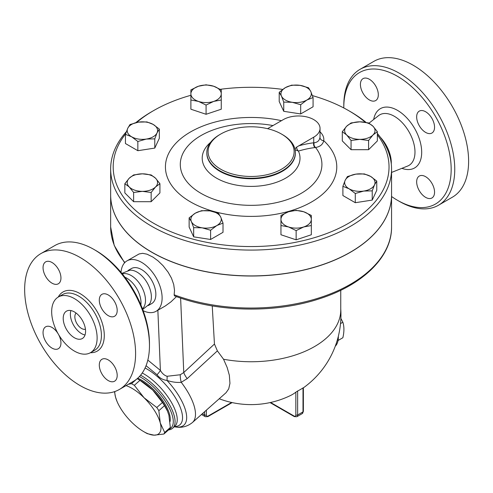<?xml version="1.0" encoding="UTF-8"?>
<svg xmlns="http://www.w3.org/2000/svg" width="493" height="493" viewBox="0 0 493 493"><rect width="100%" height="100%" fill="white"/><g stroke="black" fill="none" stroke-linecap="round" stroke-linejoin="round"><path stroke-width="0.74" d="M343.806 107.961A75.922 43.834 60 0 1 343.8 107.314A75.922 43.834 60 0 1 397.487 76.316A75.922 43.834 60 0 1 451.169 169.302A75.922 43.834 60 0 1 397.487 200.3A75.922 43.834 60 0 1 391.559 196.497M425.607 197.348A12.652 7.303 60 0 1 417.343 186.2A12.652 7.303 60 0 1 419.284 176.056A12.652 7.303 60 0 1 425.607 176.685A12.652 7.303 60 0 1 433.877 187.839A12.652 7.303 60 0 1 431.936 197.976A12.652 7.303 60 0 1 425.607 197.348M434.555 127.237A12.652 7.303 60 0 1 431.936 133.03A12.652 7.303 60 0 1 422.187 129.641A12.652 7.303 60 0 1 416.659 116.909A12.652 7.303 60 0 1 419.284 111.116A12.652 7.303 60 0 1 429.033 114.505A12.652 7.303 60 0 1 434.555 127.237M369.362 79.268A12.652 7.303 60 0 1 377.632 90.416A12.652 7.303 60 0 1 375.691 100.56A12.652 7.303 60 0 1 369.362 99.931A12.652 7.303 60 0 1 361.098 88.783A12.652 7.303 60 0 1 363.039 78.64A12.652 7.303 60 0 1 369.362 79.268M380.399 137.313A25.642 14.802 60 0 1 391.282 163.886M397.487 200.3L399.275 201.329A78.449 45.294 -120 0 0 438.505 205.217A78.449 45.294 -120 0 0 450.528 142.348A78.449 45.294 -120 0 0 399.275 73.217A78.449 45.294 -120 0 0 360.05 69.334A78.449 45.294 -120 0 0 343.8 105.249L343.8 107.314M360.05 69.334L373.916 61.329A78.449 45.294 60 0 1 413.146 65.212A78.449 45.294 60 0 1 464.394 134.343A78.449 45.294 60 0 1 452.371 197.206L438.499 205.217M149.465 345.556L149.465 343.492A75.922 43.834 -120 0 0 95.784 250.506L93.99 249.476A78.449 45.294 60 0 1 149.465 345.556A78.449 45.294 60 0 1 133.215 381.471L119.349 389.476A78.449 45.294 60 0 1 40.901 344.182A78.449 45.294 60 0 1 40.901 253.593A78.449 45.294 60 0 1 80.125 257.482A78.449 45.294 60 0 1 131.372 326.612A78.449 45.294 60 0 1 119.349 389.476M40.901 253.593L54.766 245.588A78.449 45.294 60 0 1 93.99 249.476L95.784 250.506M74.4 298.598A32.137 18.555 60 0 1 95.395 326.921A32.137 18.555 60 0 1 90.466 352.674A32.137 18.555 60 0 1 58.328 334.118A32.137 18.555 60 0 1 58.328 297.008A32.137 18.555 60 0 1 74.4 298.598M51.999 283.161A12.652 7.303 60 0 1 43.735 272.007A12.652 7.303 60 0 1 45.676 261.869A12.652 7.303 60 0 1 51.999 262.498A12.652 7.303 60 0 1 60.269 273.646A12.652 7.303 60 0 1 58.328 283.783A12.652 7.303 60 0 1 51.999 283.161M99.296 300.132A12.652 7.303 60 0 1 101.922 294.339A12.652 7.303 60 0 1 111.671 297.729A12.652 7.303 60 0 1 117.192 310.467A12.652 7.303 60 0 1 114.573 316.26A12.652 7.303 60 0 1 104.824 312.87A12.652 7.303 60 0 1 99.296 300.132M108.244 359.915A12.652 7.303 60 0 1 116.514 371.063A12.652 7.303 60 0 1 114.573 381.206A12.652 7.303 60 0 1 108.244 380.578A12.652 7.303 60 0 1 99.98 369.43A12.652 7.303 60 0 1 101.922 359.286A12.652 7.303 60 0 1 108.244 359.915M58.402 334.248A12.652 7.303 60 0 1 60.947 342.937A12.652 7.303 60 0 1 58.328 348.73A12.652 7.303 60 0 1 48.579 345.34A12.652 7.303 60 0 1 43.051 332.609A12.652 7.303 60 0 1 45.676 326.816A12.652 7.303 60 0 1 58.254 333.995M126.325 131.767A140.456 81.092 0 0 0 110.654 168.994A140.456 81.092 0 0 0 151.795 226.33A140.456 81.092 0 0 0 304.859 243.912A140.456 81.092 0 0 0 391.559 168.994A140.456 81.092 0 0 0 377.361 133.461M366.077 122.412A140.456 81.092 0 0 0 350.424 111.652L348.637 110.623A137.923 79.632 180 0 1 365.313 122.282M136.703 122.449A137.923 79.632 180 0 1 153.582 110.623L151.789 111.652A140.456 81.092 0 0 0 135.865 122.64M391.559 168.994L391.559 194.821A140.456 81.092 180 0 1 304.859 269.739A140.456 81.092 180 0 1 151.795 252.157A140.456 81.092 180 0 1 110.654 194.821L110.654 168.994M124.871 277.189A20.244 11.69 60 0 1 126.701 278.114A20.244 11.69 60 0 1 140.899 304.957M122.338 273.954A20.244 11.69 60 0 1 131.175 275.532A20.244 11.69 60 0 1 144.048 292.263A20.244 11.69 60 0 1 142.44 308.772M85.449 329.269A9.49 5.478 60 0 1 76.809 323.451A9.49 5.478 60 0 1 76.095 313.055M85.03 334.993A15.819 9.133 60 0 1 73.648 325.275A15.819 9.133 60 0 1 70.924 310.559M74.4 311.927A15.819 9.133 60 0 1 84.728 325.867A15.819 9.133 60 0 1 82.306 338.537A15.819 9.133 60 0 1 66.487 329.41A15.819 9.133 60 0 1 66.487 311.145A15.819 9.133 60 0 1 74.4 311.927M121.87 273.381L129.899 270.213A20.244 11.69 60 0 1 137.066 272.13A20.244 11.69 60 0 1 149.465 287.561A20.244 11.69 60 0 1 149.459 304.089L142.699 309.462M338.056 340.509L342.863 337.736C344.262 331.758 344.262 326.594 342.863 322.231L340.873 318.429M340.515 323.587L342.863 322.231M338.321 336.318A22.142 12.787 60 0 1 335.252 346.24M158.838 410.687L160.262 422.914A31.632 12.917 -131.6 0 0 144.061 397.746L156.786 407.508A35.428 14.463 48.4 0 1 158.838 410.687L164.483 405.677A35.428 14.463 -131.6 0 0 162.437 402.498L152.707 390.08A31.632 12.917 48.4 0 1 167.293 410.669A31.632 12.917 48.4 0 1 167.386 410.885M163.898 434.031L154.087 435.165A31.632 12.917 -131.6 0 0 160.262 422.914L164.674 432.484A35.428 14.463 48.4 0 1 163.898 434.031L169.543 429.021A35.428 14.463 -131.6 0 0 170.325 427.474L168.902 415.248L167.46 411.07L164.483 405.677M128.346 384.281L131.502 383.696A35.428 14.463 48.4 0 1 134.33 385.329L144.061 397.746A31.632 12.917 -131.6 0 0 126.023 385.625M147.278 433.649A35.428 14.463 48.4 0 1 145.873 432.872L143.679 431.603A31.632 12.917 -131.6 0 0 154.087 435.165L147.278 433.649M114.795 391.553A31.632 12.917 -131.6 0 0 115.522 397.087A31.632 12.917 -131.6 0 0 117.131 401.666A31.632 12.917 -131.6 0 0 131.723 422.255A31.632 12.917 -131.6 0 0 143.679 431.603M117.038 401.45L115.522 397.087L114.493 391.658M138.551 379.462L140.745 380.732A31.632 12.917 48.4 0 1 152.707 390.08L139.975 380.319A35.428 14.463 -131.6 0 0 138.551 379.462A35.428 14.463 -131.6 0 0 137.153 378.686M139.975 380.319L134.33 385.329M137.011 378.809L131.502 383.696M162.437 402.498L156.786 407.508M170.325 427.474L164.674 432.484M137.707 378.199A31.318 12.787 48.4 0 1 161.038 398.091A31.318 12.787 48.4 0 1 170.036 421.638M198.482 101.416L190.89 99.993L190.89 93.824A15.184 8.769 0 0 0 198.482 101.416A15.184 8.769 0 0 0 213.666 101.416L206.074 105.058L198.482 101.416M190.89 89.874L198.482 86.232A15.184 8.769 0 0 0 190.89 93.824L190.89 89.874M206.074 84.808L213.666 86.232A15.184 8.769 0 0 0 198.482 86.232L206.074 84.808M221.258 93.824L221.258 99.993L213.666 101.416A15.184 8.769 0 0 0 221.258 93.824A15.184 8.769 0 0 0 213.666 86.232L221.258 89.874L221.258 93.824M281.472 96.092L279.204 92.314L285.404 87.625A15.184 8.769 0 0 0 281.472 96.092A15.184 8.769 0 0 0 292.213 102.291L283.74 102.088L281.472 96.092M291.603 85.153L300.071 85.357A15.184 8.769 0 0 0 285.404 87.625L291.603 85.153M308.538 87.772L310.806 91.556A15.184 8.769 0 0 0 300.071 85.357L308.538 87.772M306.88 100.024L300.681 104.713L292.213 102.291A15.184 8.769 0 0 0 306.88 100.024A15.184 8.769 0 0 0 310.806 91.556L313.073 97.552L306.88 100.024M346.678 126.214L351.059 122.936L359.828 121.826A15.184 8.769 0 0 0 346.678 126.214A15.184 8.769 0 0 0 346.678 134.977L342.296 131.699L346.678 126.214M368.591 122.936L372.979 126.214A15.184 8.769 0 0 0 359.828 121.826L368.591 122.936M377.361 131.699L372.979 134.977A15.184 8.769 0 0 0 372.979 126.214L377.361 131.699L377.361 140.924L368.591 149.693L351.059 149.693L351.059 140.468L346.678 134.977A15.184 8.769 0 0 0 359.828 139.359L351.059 140.468M368.591 140.468L359.828 139.359A15.184 8.769 0 0 0 372.979 134.977L368.591 140.468L368.591 149.693M355.897 174.128L364.364 173.924L370.563 176.395A15.184 8.769 0 0 0 355.897 174.128A15.184 8.769 0 0 0 345.162 180.327L347.429 176.543L355.897 174.128M376.763 181.079L374.495 184.863A15.184 8.769 0 0 0 370.563 176.395L376.763 181.079L376.763 190.304L372.227 200.084L372.227 190.859L363.754 191.062A15.184 8.769 0 0 0 374.495 184.863L372.227 190.859M349.087 188.794L342.894 186.323L345.162 180.327A15.184 8.769 0 0 0 349.087 188.794A15.184 8.769 0 0 0 363.754 191.062L355.287 193.478L349.087 188.794M303.731 211.768L311.323 215.41L311.323 219.36A15.184 8.769 0 0 0 303.731 211.768A15.184 8.769 0 0 0 288.547 211.768L296.139 210.345L303.731 211.768M311.323 224.635L311.323 225.529L303.731 226.953A15.184 8.769 0 0 0 311.323 219.36L311.323 234.754L296.139 239.82L296.139 230.595L288.547 226.953A15.184 8.769 0 0 0 303.731 226.953L296.139 230.595M280.955 219.36L280.955 215.41L288.547 211.768A15.184 8.769 0 0 0 280.955 219.36A15.184 8.769 0 0 0 288.547 226.953L280.955 225.529L280.955 219.36M220.741 217.093L223.009 223.089L216.809 225.56A15.184 8.769 0 0 0 220.741 217.093A15.184 8.769 0 0 0 210.006 210.893L218.473 213.315L220.741 217.093M210.61 230.249L202.142 227.828A15.184 8.769 0 0 0 216.809 225.56L210.61 230.249L210.61 239.475L193.675 236.85L193.675 227.63L191.407 221.634A15.184 8.769 0 0 0 202.142 227.828L193.675 227.63M195.339 213.161L201.538 210.69L210.006 210.893A15.184 8.769 0 0 0 195.339 213.161A15.184 8.769 0 0 0 191.407 221.634L189.139 217.851L195.339 213.161M155.535 186.976L151.154 192.467L142.391 191.358A15.184 8.769 0 0 0 155.535 186.976A15.184 8.769 0 0 0 155.535 178.213L159.923 183.704L155.535 186.976M133.621 192.467L129.24 186.976A15.184 8.769 0 0 0 142.391 191.358L133.621 192.467L133.621 201.692L124.852 192.923L124.852 183.704L129.24 178.213A15.184 8.769 0 0 0 129.24 186.976L124.852 183.704M142.391 173.826L151.154 174.935L155.535 178.213A15.184 8.769 0 0 0 142.391 173.826A15.184 8.769 0 0 0 129.24 178.213L133.621 174.935L142.391 173.826M206.074 105.058L206.074 114.277L221.258 109.218L221.258 99.093M206.074 114.277L190.89 109.218L190.89 99.093M313.073 97.552L313.073 106.778L300.681 113.932L300.681 104.713M300.681 113.932L283.74 111.313L283.74 102.088M283.74 111.313L279.204 101.54L279.204 92.314M351.059 149.693L342.296 140.924L342.296 131.699M372.227 200.084L355.287 202.703L342.894 195.542L342.894 186.323M355.287 202.703L355.287 193.478M296.139 239.82L280.955 234.754L280.955 224.635M193.675 236.85L189.139 227.076L189.139 217.851M210.61 239.475L223.009 232.314L223.009 223.089M151.154 192.467L151.154 201.692L159.923 192.923L159.923 183.704M151.154 201.692L133.621 201.692M146.316 139.063L137.849 141.479L131.649 136.795A15.184 8.769 0 0 0 146.316 139.063A15.184 8.769 0 0 0 157.057 132.863L154.784 138.86L146.316 139.063M125.45 134.324L127.724 128.328A15.184 8.769 0 0 0 131.649 136.795L125.45 134.324L125.45 143.543L137.849 150.704L137.849 141.479M129.992 124.544L138.459 122.128A15.184 8.769 0 0 0 127.724 128.328L129.992 124.544M153.126 124.396L159.325 129.08L157.057 132.863A15.184 8.769 0 0 0 153.126 124.396A15.184 8.769 0 0 0 138.459 122.128L146.926 121.925L153.126 124.396M154.784 138.86L154.784 148.085L159.325 138.305L159.325 129.08M154.784 148.085L137.849 150.704M391.559 194.871A140.456 81.092 180 0 1 391.559 194.926A140.456 81.092 180 0 1 304.859 269.844A140.456 81.092 180 0 1 151.795 252.262A140.456 81.092 180 0 1 110.654 194.926A140.456 81.092 180 0 1 110.654 194.871M267.576 128.685L283.315 119.608A21.513 12.417 180 0 1 306.763 116.915A21.513 12.417 180 0 1 320.037 128.39L320.037 136.45A21.513 12.417 180 0 1 319.969 137.436A3.796 3.087 -172.1 0 0 323.753 140.708A25.309 14.611 0 0 0 320.037 131.853M319.969 137.436C319.452 140.567 317.51 142.348 314.133 142.767A3.796 2.896 -98 0 0 315.538 147.487C320.062 146.766 322.798 144.504 323.753 140.708A85.671 49.466 0 0 1 272.444 214.831A85.671 49.466 0 0 1 165.562 164.194A85.671 49.466 0 0 1 281.472 120.674M314.133 142.767L313.739 142.791A3.796 2.841 -97 0 0 315.082 147.549L315.538 147.487A70.819 40.888 180 0 1 263.823 204.675A70.819 40.888 180 0 1 180.45 161.722A70.819 40.888 180 0 1 272.993 125.567M320.037 128.39A21.513 12.417 180 0 1 313.739 137.171L296.681 147.08A3.796 2.644 -106.6 0 0 298.444 151.074A179.236 103.487 -60 0 1 315.082 147.549M296.681 147.08L294.925 148.948M294.993 149.687L298.444 151.074A48.906 28.237 0 0 1 275.39 182.675A48.906 28.237 0 0 1 216.526 178.133A48.906 28.237 0 0 1 210.566 142.378M377.361 134.866A137.923 79.632 180 0 1 328.967 232.653A137.923 79.632 180 0 1 153.582 223.23A137.923 79.632 180 0 1 125.579 133.936M153.582 110.623A137.923 79.632 180 0 1 190.89 95.285M220.309 89.307A137.923 79.632 180 0 1 282.699 89.412M312.414 95.599A137.923 79.632 180 0 1 348.637 110.623M220.685 169.198A43.02 24.841 180 0 1 220.685 134.071A43.02 24.841 180 0 1 281.528 134.071A43.02 24.841 180 0 1 281.528 169.198A43.02 24.841 180 0 1 220.685 169.198M220.685 134.071L219.792 134.589A44.29 25.568 0 0 0 206.82 152.67A44.29 25.568 0 0 0 219.792 170.751A44.29 25.568 0 0 0 268.056 176.291A44.29 25.568 0 0 0 295.393 152.67A44.29 25.568 0 0 0 282.421 134.589L281.528 134.071M212.236 305.919L214.449 344.034L217.382 350.868L223.545 359.243A89.646 51.759 0 0 0 340.755 309.992L340.755 290.285M391.559 194.926L391.559 226.953C391.941 256.902 362.694 285.219 318.866 298.968C274.57 313.505 216.778 312.266 174.442 295.855L174.146 294.783L174.522 290.352L173.696 284.399L171.478 278.175L168.131 272.198L163.01 265.641L158.037 260.84L153.058 257.161L146.982 254.172L142.643 253.328L139.106 253.944L126.984 260.877A29.105 16.805 60 0 1 141.54 262.313A29.105 16.805 60 0 1 160.552 287.961A29.105 16.805 60 0 1 156.09 311.28A29.105 16.805 60 0 1 143.161 310.701M219.225 398.763A89.837 89.837 0 0 0 290.55 395.491A89.695 51.79 -120 0 0 295.843 392.175L297.636 391.017A56.812 32.803 120 0 0 303.004 387.917L303.004 411.889A1.263 0.733 0 0 0 303.374 411.372L303.374 387.714M223.545 359.243L227.168 367.513L229.35 375.259L229.948 383.412L228.715 388.866L226.077 392.681L192.436 422.513A45.553 18.598 -131.6 0 0 181.239 382.303L187.211 378.618L217.382 350.868M214.449 344.034L183.76 372.535A12.652 5.115 -132.9 0 0 187.211 378.618M180.623 298.074L183.76 372.535L180.284 374.748A12.652 5.546 -104.8 0 0 181.239 382.303C177.018 382.741 172.267 382.118 166.985 380.436A12.652 3.457 -81.2 0 0 167.109 376.276C164.422 375.493 162.185 373.534 160.391 370.403A12.652 3.26 -40.9 0 1 157.033 374.729C159.442 377.977 162.758 379.881 166.985 380.436A41.843 17.082 -131.6 0 1 177.776 394.172A41.843 17.082 -131.6 0 1 175.218 426.926C178.565 427.523 185.448 428.146 192.436 422.513M180.284 374.748L167.109 376.276M146.064 365.689L157.033 374.729M165.377 305.919L170.886 301.919L176.463 296.607M168.507 429.939A36.698 14.981 -131.6 0 0 172.605 428.257A36.698 14.981 -131.6 0 0 168.501 403.052A36.698 14.981 -131.6 0 0 140.585 375.198M139.402 376.535A35.428 14.463 48.4 0 1 167.651 404.944A35.428 14.463 48.4 0 1 169.586 428.965M121.025 272.358A29.105 16.805 60 0 1 126.984 260.877M128.038 270.497L131.415 268.543A20.244 11.69 60 0 1 141.54 269.548A20.244 11.69 60 0 1 154.765 287.388A20.244 11.69 60 0 1 151.659 303.614L148.282 305.561M369.023 123.17L378.55 115.639A29.204 16.861 60 0 1 394.332 116.286A29.204 16.861 60 0 1 413.726 143.136A29.204 16.861 60 0 1 407.656 166.042L391.559 172.439M401.887 168.335A34.233 19.763 -120 0 0 421.589 149.675A34.233 19.763 -120 0 0 397.487 110.358A34.233 19.763 -120 0 0 373.688 119.485M58.328 297.008L62.623 294.531A32.137 18.555 60 0 1 78.689 296.12A32.137 18.555 60 0 1 99.691 324.443A32.137 18.555 60 0 1 94.761 350.196L90.466 352.674M90.398 352.717A34.165 19.726 -120 0 0 103.703 329.071A34.165 19.726 -120 0 0 80.125 293.643A34.165 19.726 -120 0 0 58.26 297.045M313.739 137.171L313.739 142.791A183.002 105.656 120 0 0 298.776 145.811M295.393 152.67L295.393 153.194A44.29 25.568 180 0 1 268.056 176.814A44.29 25.568 180 0 1 219.792 171.274A44.29 25.568 180 0 1 206.82 153.194L206.82 152.67M391.559 226.953A140.456 81.092 180 0 1 317.88 298.29A140.456 81.092 180 0 1 174.146 294.783M124.877 262.51A140.456 81.092 180 0 1 110.654 226.953L114.21 245.403L124.618 262.781M297.636 391.017L297.636 414.989A1.263 0.733 180 0 1 295.843 414.989A2.533 1.461 60 0 1 294.056 416.018A1.263 0.733 120 0 0 294.315 416.597L296.848 416.727A3.796 2.194 -120 0 0 297.636 414.989L303.004 411.889A3.796 2.194 60 0 1 302.215 413.627L303.374 411.372M295.843 392.175L295.843 414.989M294.056 416.018L270.589 402.473M204.583 411.741L204.583 414.989A1.263 0.733 0 0 0 206.37 414.989L206.37 410.158M232.16 402.59L207.898 416.597A1.263 0.733 -120 0 0 208.163 416.018A2.533 1.461 -60 0 1 206.37 414.989M202.364 413.707L204.583 414.989A3.796 2.194 120 0 0 205.365 416.727L207.898 416.597M231.624 402.473L208.163 416.018M157.859 310.257L160.391 370.403L147.82 360.081M174.485 426.593A38.916 15.887 -131.6 0 0 174.263 395.922A38.916 15.887 -131.6 0 0 145.078 368M142.243 372.991A36.698 14.981 48.4 0 1 169.444 399.151A36.698 14.981 48.4 0 1 174.781 426.328L172.605 428.257M117.131 401.666L116.964 401.265M167.293 410.669L167.46 411.07M296.848 416.727L302.215 413.627M294.315 416.597L270.053 402.59M303.374 387.843A89.837 89.837 0 0 0 340.755 308.92M201.489 414.484L205.365 416.727M174.282 426.772L175.218 426.926M156.09 311.28L165.377 305.925M110.654 194.926L110.654 226.953"/></g></svg>
